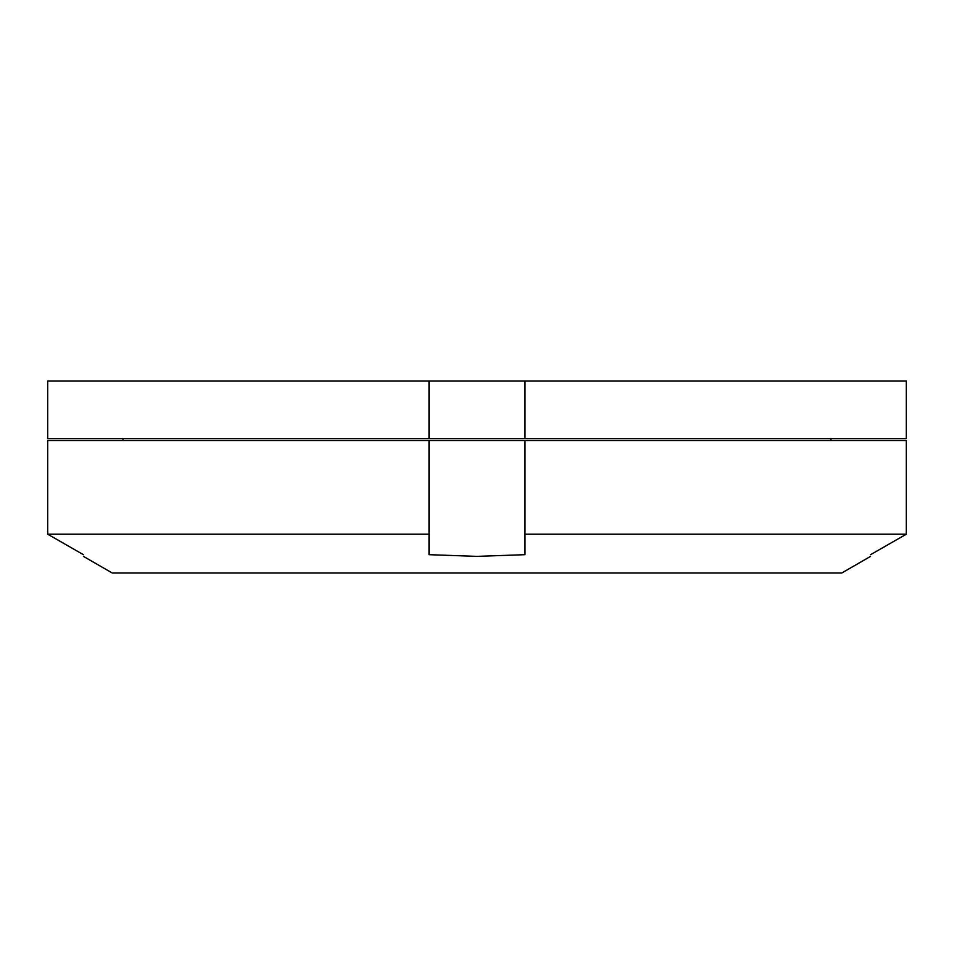 <?xml version="1.0" encoding="UTF-8"?>
<svg xmlns="http://www.w3.org/2000/svg" width="954" height="954" viewBox="0 0 954 954"><rect width="100%" height="100%" fill="white"/><g stroke="black" fill="none" stroke-linecap="round" stroke-linejoin="round"><path stroke-width="1.43" d="M429.002 438.601L47.7 438.601L47.7 381.004L906.3 381.004L906.3 438.601L429.002 438.601L429.002 381.004M906.3 381.004L906.3 438.601M524.998 381.004L524.998 438.601M83.427 556.373L112.226 572.996L841.774 572.996L870.573 556.373M524.998 440.521L906.3 440.521L906.3 534.204L870.573 554.679L906.3 534.204L524.998 534.204L524.998 554.679L477 556.373L429.002 554.679L429.002 534.204L47.7 534.204L83.427 554.679C83.427 556.933 83.427 556.933 83.427 554.679L47.7 534.204L47.7 440.521L524.998 440.521L524.998 534.204M870.573 554.679C870.573 556.933 870.573 556.933 870.573 554.679M429.002 440.521L429.002 534.204M906.3 440.521L906.3 534.204M830.707 440.521L831.22 438.601M123.293 440.521L122.78 438.601"/></g></svg>
